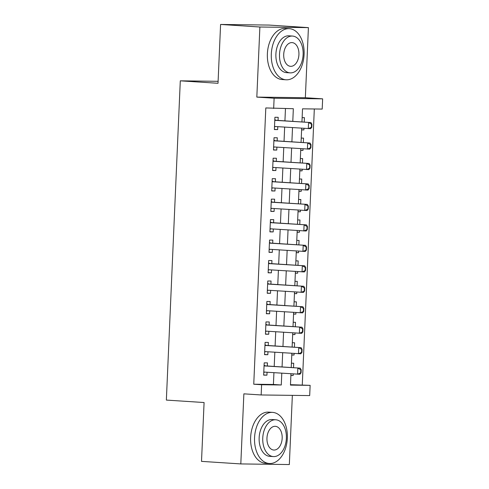 <?xml version="1.0" encoding="UTF-8"?>
<svg xmlns="http://www.w3.org/2000/svg" width="489" height="489" viewBox="0 0 489 489"><rect width="100%" height="100%" fill="white"/><g stroke="black" fill="none" stroke-linecap="round" stroke-linejoin="round"><path stroke-width="0.73" d="M290.478 384.69L310.136 385.35L309.684 395.583L261.157 394.965L261.609 384.733L281.279 384.984L281.792 373.211M218.106 81.315L180.294 80.832L166.358 400.081L204.084 402.533L201.511 461.371L240.808 463.927L289.335 464.55L292.355 395.363M180.294 80.832L218.021 83.289L220.588 24.45L269.115 25.073L308.412 27.628L259.885 27.011L256.823 97.097L274.115 98.228L322.642 98.845L322.196 109.078L302.52 108.827L301.951 121.969M256.823 97.097L305.35 97.721L308.412 27.628M305.35 97.721L322.642 98.845M302.275 384.843L314.317 108.98M220.588 24.45L259.885 27.011M267.336 365.986L267.471 362.893L264.194 362.856L263.657 375.13L266.939 375.173L267.061 372.251M268.229 345.521L268.363 342.428L265.087 342.386L264.549 354.666L267.831 354.708L267.96 351.787M269.127 325.057L269.262 321.964L265.979 321.921L265.448 334.201L268.724 334.244L268.852 331.322M270.02 304.592L270.154 301.499L266.872 301.456L266.34 313.736L269.616 313.779L269.745 310.857M270.912 284.127L271.047 281.034L267.77 280.992L267.232 293.272L270.509 293.314L270.637 290.393M271.805 263.663L271.939 260.57L268.663 260.527L268.125 272.807L271.401 272.85L271.529 269.928M272.697 243.198L272.831 240.105L269.555 240.062L269.017 252.342L272.3 252.385L272.428 249.463M273.589 222.733L273.73 219.64L270.448 219.598L269.91 231.878L273.192 231.92L273.32 228.999M274.488 202.269L274.622 199.176L271.34 199.133L270.808 211.413L274.084 211.456L274.213 208.534M275.38 181.804L275.515 178.711L272.232 178.668L271.701 190.948L274.977 190.991L275.105 188.069M276.273 161.339L276.407 158.247L273.131 158.204L272.593 170.484L275.869 170.527L275.998 167.605M277.165 140.875L277.3 137.782L274.023 137.739L273.485 150.019L276.768 150.062L276.89 147.14M301.609 129.787L303.889 129.933L303.956 128.381M304.231 122.116L304.427 117.653L302.141 117.623M300.717 150.251L302.997 150.398L303.064 148.845M303.339 142.58L303.535 138.118L301.242 138.087M299.818 170.716L302.104 170.863L302.171 169.31M302.447 163.045L302.636 158.583L300.35 158.552M298.926 191.181L301.212 191.327L301.279 189.775M301.548 183.509L301.744 179.047L299.457 179.017M298.033 211.645L300.313 211.792L300.38 210.239M300.656 203.974L300.851 199.512L298.565 199.481M297.141 232.11L299.421 232.257L299.488 230.704M299.763 224.439L299.959 219.977L297.673 219.946M296.248 252.575L298.528 252.721L298.596 251.169M298.871 244.903L299.066 240.441L296.78 240.411M295.35 273.039L297.636 273.186L297.703 271.633M297.978 265.368L298.174 260.906L295.882 260.875M294.457 293.504L296.744 293.651L296.811 292.098M297.08 285.833L297.275 281.371L294.989 281.34M293.565 313.969L295.845 314.115L295.918 312.563M296.187 306.297L296.383 301.835L294.097 301.805M292.673 334.433L294.953 334.58L295.02 333.027M295.295 326.762L295.49 322.3L293.204 322.269M291.78 354.898L294.06 355.045L294.127 353.492M294.402 347.227L294.598 342.765L292.312 342.734M301.603 129.903L303.889 129.933M300.711 150.367L302.997 150.398M299.818 170.832L302.104 170.863M298.92 191.297L301.212 191.327M298.027 211.761L300.313 211.792M297.135 232.226L299.421 232.257M296.242 252.691L298.528 252.721M295.35 273.155L297.636 273.186M294.451 293.62L296.744 293.651M293.559 314.085L295.845 314.115M292.666 334.549L294.953 334.58M291.774 355.014L294.06 355.045M291.413 363.199L293.706 363.229L293.51 367.691M290.882 375.479L293.168 375.509L293.235 373.957M292.789 121.37L293.339 108.711L265.808 107.947L253.748 384.22L273.418 384.47L273.932 372.697M274.207 366.438L274.83 352.233M275.099 345.974L275.723 331.768M275.992 325.509L276.615 311.304M276.89 305.044L277.507 290.839M277.783 284.58L278.4 270.374M278.675 264.115L279.292 249.91M279.567 243.65L280.191 229.445M280.46 223.186L281.083 208.98M281.358 202.721L281.976 188.516M282.251 182.256L282.868 168.051M283.143 161.792L283.761 147.586M284.036 141.327L284.659 127.122M284.928 120.862L285.466 108.607M278.058 120.41L278.192 117.317L274.916 117.274L274.378 129.554L277.66 129.597L277.789 126.675M261.157 394.965L243.87 393.841L240.808 463.927M253.748 384.22L261.609 384.733M273.669 108.46L274.115 98.228M290.955 373.804L290.46 385.1L310.136 385.35M301.676 128.228L301.053 142.433M300.784 148.693L300.16 162.898M299.885 169.157L299.268 183.363M298.993 189.622L298.376 203.827M298.101 210.087L297.483 224.292M297.208 230.551L296.585 244.757M296.316 251.016L295.692 265.221M295.423 271.481L294.8 285.686M294.525 291.945L293.907 306.151M293.632 312.41L293.015 326.615M292.74 332.875L292.122 347.08M291.847 353.339L291.224 367.545M282.067 366.946L282.685 352.746M282.96 346.481L283.583 332.282M283.852 326.016L284.476 311.817M284.745 305.552L285.368 291.352M285.643 285.087L286.261 270.888M286.536 264.622L287.153 250.423M287.428 244.158L288.045 229.958M288.321 223.693L288.944 209.494M289.213 203.228L289.836 189.029M290.105 182.764L290.729 168.564M291.004 162.299L291.621 148.1M291.896 141.834L292.514 127.635M273.418 384.47L281.279 384.984M274.39 129.383L277.66 129.597M290.888 375.363L293.168 375.509M273.492 149.848L276.768 150.062M272.599 170.313L275.869 170.527M271.707 190.777L274.977 190.991M270.814 211.242L274.084 211.456M269.922 231.707L273.192 231.92M269.023 252.171L272.3 252.385M268.131 272.636L271.401 272.85M267.238 293.1L270.509 293.314M266.346 313.565L269.616 313.779M265.454 334.03L268.724 334.244M264.561 354.494L267.831 354.708M263.663 374.959L266.939 375.173M275.527 126.529L274.494 126.883M311.786 127.274L311.915 124.206L311.524 124.2L311.389 127.274L311.786 127.274L310.656 128.693L274.512 126.462M274.781 120.325L310.925 122.55L311.915 124.206M274.812 119.658L275.869 120.172A2.048 1.577 -89.3 0 0 276.346 120.3L310.925 122.55M311.389 127.274L308.296 128.662L308.565 122.525L311.524 124.2M304.097 54.438A25.611 16.381 93.7 0 0 289.366 28.668A25.611 16.381 93.7 0 0 271.309 54.022A25.611 16.381 93.7 0 0 286.041 79.786A25.611 16.381 93.7 0 0 304.097 54.438M289.366 28.668L285.435 28.417A25.611 16.381 93.7 0 0 267.379 53.766A25.611 16.381 93.7 0 0 282.11 79.536L286.041 79.786M290.118 72.867L286.505 72.635A18.441 11.797 -86.3 0 1 275.9 54.077A18.441 11.797 -86.3 0 1 288.901 35.825L292.514 36.064A18.441 11.797 93.7 0 0 279.512 54.316A18.441 11.797 93.7 0 0 290.118 72.867A18.441 11.797 93.7 0 0 303.119 54.615A18.441 11.797 93.7 0 0 292.514 36.064M283.712 54.371A11.883 7.604 93.7 0 0 290.545 66.327A11.883 7.604 93.7 0 0 298.926 54.56A11.883 7.604 93.7 0 0 292.092 42.604A11.883 7.604 93.7 0 0 283.712 54.371M287.343 438.15A25.611 16.381 93.7 0 0 272.611 412.386A25.611 16.381 93.7 0 0 254.555 437.734A25.611 16.381 93.7 0 0 269.286 463.505A25.611 16.381 93.7 0 0 287.343 438.15M272.611 412.386L268.681 412.129A25.611 16.381 93.7 0 0 250.625 437.478A25.611 16.381 93.7 0 0 265.356 463.248L269.286 463.505M273.369 456.579L269.751 456.347A18.441 11.797 -86.3 0 1 259.146 437.789A18.441 11.797 -86.3 0 1 272.147 419.538L275.765 419.776A18.441 11.797 93.7 0 0 262.758 438.028A18.441 11.797 93.7 0 0 273.369 456.579A18.441 11.797 93.7 0 0 286.371 438.327A18.441 11.797 93.7 0 0 275.765 419.776M266.957 438.083A11.883 7.604 93.7 0 0 273.791 450.039A11.883 7.604 93.7 0 0 282.171 438.272A11.883 7.604 93.7 0 0 275.338 426.316A11.883 7.604 93.7 0 0 266.957 438.083M274.635 146.993L273.602 147.348M310.888 147.739L311.022 144.671L310.631 144.665L310.497 147.739L310.888 147.739L309.763 149.157L273.62 146.926M273.889 140.789L310.032 143.014L311.022 144.671M273.919 140.123L274.977 140.636A2.048 1.577 -89.3 0 0 275.454 140.765L310.032 143.014M310.497 147.739L307.404 149.127L307.673 142.99L310.631 144.665M273.742 167.458L272.709 167.813M309.995 168.204L310.13 165.135L309.739 165.129L309.604 168.204L309.995 168.204L308.871 169.622L272.728 167.391M272.996 161.254L309.14 163.479L310.13 165.135M273.027 160.588L274.084 161.101A2.048 1.577 -89.3 0 0 274.555 161.229L309.14 163.479M309.604 168.204L306.511 169.591L306.774 163.454L309.739 165.129M272.85 187.923L271.817 188.277M309.103 188.675L309.237 185.6L308.846 185.594L308.712 188.668L309.103 188.675L307.978 190.087L271.835 187.855M272.104 181.719L308.241 183.943L309.237 185.6M272.128 181.052L273.192 181.566A2.048 1.577 -89.3 0 0 273.663 181.694L308.241 183.943M308.712 188.668L305.613 190.056L305.882 183.919L308.846 185.594M271.957 208.387L270.924 208.742M308.211 209.139L308.345 206.065L307.948 206.058L307.813 209.133L308.211 209.139L307.08 210.551L270.943 208.32M271.212 202.183L307.349 204.408L308.345 206.065M271.236 201.517L272.3 202.03A2.048 1.577 -89.3 0 0 272.77 202.159L307.349 204.408M307.813 209.133L304.72 210.521L304.989 204.384L307.948 206.058M271.065 228.852L270.032 229.207M307.318 229.604L307.453 226.529L307.055 226.523L306.921 229.598L307.318 229.604L306.187 231.016L270.05 228.785M270.313 222.648L306.456 224.879L307.453 226.529M270.344 221.982L271.407 222.495A2.048 1.577 -89.3 0 0 271.878 222.623L306.456 224.879M306.921 229.598L303.828 230.985L304.097 224.848L307.055 226.523M270.166 249.317L269.133 249.671M306.42 250.068L306.554 246.994L306.163 246.988L306.028 250.062L306.42 250.068L305.295 251.48L269.152 249.249M269.421 243.112L305.564 245.344L306.554 246.994M269.451 242.446L270.509 242.96A2.048 1.577 -89.3 0 0 270.985 243.088L305.564 245.344M306.028 250.062L302.935 251.45L303.204 245.313L306.163 246.988M269.274 269.781L268.241 270.136M305.527 270.533L305.662 267.459L305.27 267.459L305.136 270.527L305.527 270.533L304.402 271.945L268.259 269.714M268.528 263.577L304.671 265.808L305.662 267.459M268.559 262.911L269.616 263.424A2.048 1.577 -89.3 0 0 270.087 263.553L304.671 265.808M305.136 270.527L302.043 271.915L302.312 265.778L305.27 267.459M268.382 290.246L267.349 290.6M304.635 290.998L304.769 287.923L304.378 287.923L304.244 290.992L304.635 290.998L303.51 292.41L267.367 290.179M267.636 284.042L303.779 286.273L304.769 287.923M267.666 283.375L268.724 283.889A2.048 1.577 -89.3 0 0 269.194 284.017L303.779 286.273M304.244 290.992L301.151 292.379L301.413 286.242L304.378 287.923M267.489 310.711L266.456 311.065M303.742 311.462L303.877 308.388L303.48 308.388L303.351 311.456L303.742 311.462L302.618 312.874L266.474 310.643M266.743 304.506L302.88 306.737L303.877 308.388M266.768 303.84L267.831 304.354A2.048 1.577 -89.3 0 0 268.302 304.482L302.88 306.737M303.351 311.456L300.252 312.844L300.521 306.707L303.48 308.388M266.597 331.175L265.564 331.53M302.85 331.927L302.984 328.852L302.587 328.852L302.453 331.921L302.85 331.927L301.719 333.339L265.582 331.108M265.845 324.971L301.988 327.202L302.984 328.852M265.875 324.305L266.939 324.818A2.048 1.577 -89.3 0 0 267.41 324.947L301.988 327.202M302.453 331.921L299.36 333.309L299.629 327.172L302.587 328.852M265.698 351.64L264.665 351.994M301.957 352.392L302.086 349.317L301.695 349.317L301.56 352.386L301.957 352.392L300.827 353.804L264.683 351.573M264.952 345.436L301.096 347.667L302.086 349.317M264.983 344.769L266.047 345.283A2.048 1.577 -89.3 0 0 266.517 345.411L301.096 347.667M301.56 352.386L298.467 353.773L298.736 347.636L301.695 349.317M264.806 372.105L263.773 372.459M301.059 372.856L301.193 369.782L300.802 369.782L300.668 372.85L301.059 372.856L299.934 374.268L263.791 372.037M264.06 365.9L300.203 368.131L301.193 369.782M264.091 365.234L265.148 365.748A2.048 1.577 -89.3 0 0 265.625 365.876L300.203 368.131M300.668 372.85L297.575 374.238L297.844 368.101L300.802 369.782M274.512 126.492L275.081 126.498M274.787 120.282L276.346 120.3M274.787 120.16L275.869 120.172M273.62 146.957L274.188 146.963M273.889 140.746L275.454 140.765M273.895 140.624L274.977 140.636M272.728 167.421L273.29 167.427M272.996 161.211L274.555 161.229M273.003 161.089L274.084 161.101M271.835 187.886L272.397 187.892M272.104 181.676L273.663 181.694M272.11 181.553L273.192 181.566M270.937 208.351L271.505 208.357M271.212 202.14L272.77 202.159M271.218 202.018L272.3 202.03M270.044 228.815L270.613 228.821M270.319 222.605L271.878 222.623M270.325 222.483L271.407 222.495M269.152 249.28L269.72 249.286M269.427 243.07L270.985 243.088M269.427 242.947L270.509 242.96M268.259 269.745L268.822 269.751M268.528 263.534L270.087 263.553M268.534 263.412L269.616 263.424M267.367 290.209L267.929 290.215M267.636 283.999L269.194 284.017M267.642 283.877L268.724 283.889M266.474 310.674L267.037 310.68M266.743 304.464L268.302 304.482M266.749 304.341L267.831 304.354M265.576 331.139L266.144 331.145M265.851 324.928L267.41 324.947M265.857 324.806L266.939 324.818M264.683 351.603L265.252 351.609M264.959 345.393L266.517 345.411M264.959 345.271L266.047 345.283M263.791 372.068L264.36 372.074M264.06 365.858L265.625 365.876M264.066 365.735L265.148 365.748"/></g></svg>
